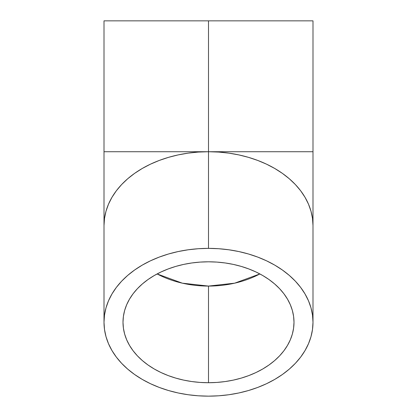 <?xml version="1.0" encoding="UTF-8"?>
<svg xmlns="http://www.w3.org/2000/svg" width="417" height="417" viewBox="0 0 417 417"><rect width="100%" height="100%" fill="white"/><g stroke="black" fill="none" stroke-linecap="round" stroke-linejoin="round"><path stroke-width="0.63" d="M259.88 273.938L234.688 283.169L208.5 286.072L208.5 382.717A85.501 60.46 0 0 1 122.999 322.263A85.501 60.46 0 0 1 208.5 261.803L216.882 262.095L225.18 262.965L233.322 264.404L241.219 266.406L248.803 268.944L256.002 271.993L262.741 275.528L268.96 279.51L274.594 283.909L279.593 288.673L283.904 293.761L287.49 299.125L290.321 304.712L292.359 310.467L293.589 316.336L294.001 322.263L293.589 328.184L292.359 334.053L290.321 339.813L287.49 345.396L283.904 350.76L279.593 355.847L274.594 360.616L268.96 365.011L262.741 368.993L256.002 372.532L248.803 375.581L241.219 378.115L233.322 380.116L225.18 381.555L216.882 382.425L208.5 382.717L200.118 382.425L191.82 381.555L183.678 380.116L175.781 378.115L168.197 375.581L160.998 372.532L154.259 368.993L148.04 365.011L142.405 360.616L137.407 355.847L133.096 350.76L129.51 345.396L126.679 339.813L124.641 334.053L123.411 328.184L122.999 322.263L123.411 316.336L124.641 310.467L126.679 304.712L129.51 299.125L133.096 293.761L137.407 288.673L142.405 283.909L148.04 279.51L154.259 275.528L160.998 271.993L168.197 268.944L175.781 266.406L183.678 264.404L191.82 262.965L200.118 262.095L208.5 261.803A85.501 60.46 0 0 1 294.001 322.263A85.501 60.46 0 0 1 208.5 382.717L208.5 286.072L182.312 283.169L157.12 273.938A85.501 60.46 180 0 0 208.5 286.072A85.501 60.46 180 0 0 259.88 273.938M208.5 248.37A104.495 73.887 0 0 1 312.995 322.263A104.495 73.887 0 0 1 208.5 396.15A104.495 73.887 0 0 1 104.005 322.263A104.495 73.887 0 0 1 208.5 248.37L208.5 151.725L208.5 248.37L198.257 248.725L188.114 249.793L178.168 251.555L168.51 253.995L159.242 257.096L150.443 260.823L142.207 265.144L134.613 270.013L127.722 275.387L121.613 281.209L116.343 287.428L111.959 293.985L108.503 300.813L106.012 307.845L104.505 315.017L104.005 322.263L104.505 329.503L106.012 336.675L108.503 343.707L111.959 350.535L116.343 357.093L121.613 363.311L127.722 369.134L134.613 374.508L142.207 379.376L150.443 383.697L159.242 387.424L168.51 390.526L178.168 392.97L188.114 394.732L198.257 395.796L208.5 396.15L218.743 395.796L228.886 394.732L238.832 392.97L248.49 390.526L257.758 387.424L266.557 383.697L274.793 379.376L282.387 374.508L289.278 369.134L295.387 363.311L300.657 357.093L305.041 350.535L308.497 343.707L310.988 336.675L312.495 329.503L312.995 322.263L312.495 315.017L310.988 307.845L308.497 300.813L305.041 293.985L300.657 287.428L295.387 281.209L289.278 275.387L282.387 270.013L274.793 265.144L266.557 260.823L257.758 257.096L248.49 253.995L238.832 251.555L228.886 249.793L218.743 248.725L208.5 248.37M104.005 322.263L104.005 225.613L104.505 218.372L106.012 211.2L108.503 204.163L111.959 197.34L116.343 190.783L121.613 184.564L127.722 178.742L134.613 173.368L142.207 168.499L150.443 164.178L159.242 160.451L168.51 157.35L178.168 154.905L188.114 153.143L198.257 152.08L208.5 151.725A104.495 73.887 180 0 0 104.005 225.613L104.005 151.725L208.5 151.725L218.743 152.08L228.886 153.143L238.832 154.905L248.49 157.35L257.758 160.451L266.557 164.178L274.793 168.499L282.387 173.368L289.278 178.742L295.387 184.564L300.657 190.783L305.041 197.34L308.497 204.163L310.988 211.2L312.495 218.372L312.995 225.613A104.495 73.887 180 0 0 208.5 151.725L312.995 151.725L312.995 20.85L208.5 20.85L208.5 151.725L208.5 20.85L104.005 20.85L312.995 20.85M208.5 151.725L312.995 151.725L208.5 151.725M312.995 322.263L312.995 151.725M104.005 151.725L104.005 20.85"/></g></svg>
